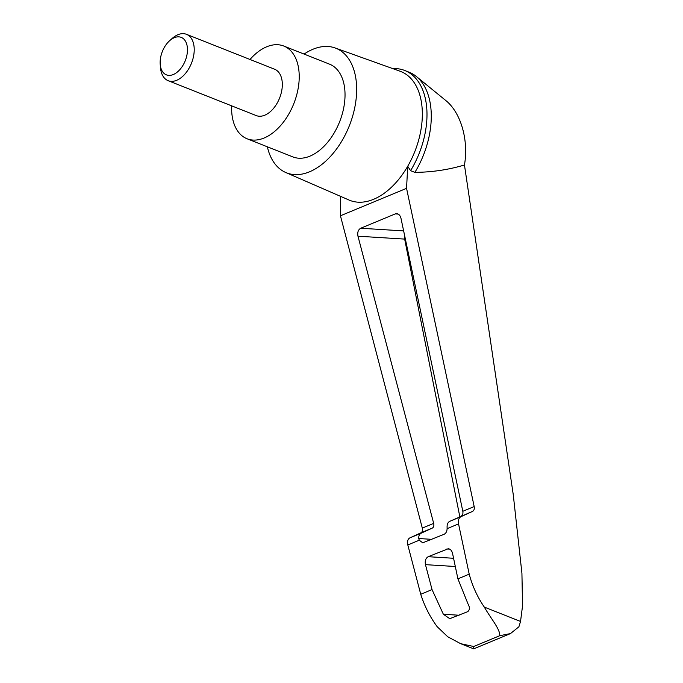 <?xml version="1.0" encoding="UTF-8"?>
<svg xmlns="http://www.w3.org/2000/svg" width="683" height="683" viewBox="0 0 683 683"><rect width="100%" height="100%" fill="white"/><g stroke="black" fill="none" stroke-linecap="round" stroke-linejoin="round"><path stroke-width="1.02" d="M392.674 68.573L397.156 68.693A71.681 43.908 111.6 0 1 404.788 70.503L409.074 72.202A71.681 43.908 111.6 0 1 416.374 76.513L445.692 100.435C460.794 112.405 468.82 140.015 464.457 164.987L513.249 494.594L521.923 573.285L522.546 605.864L520.531 621.445L518.901 626.781L510.483 633.585L499.768 635.694L473.72 646.502L460.658 643.685L447.732 636.761L437.146 626.661C429.957 616.843 424.484 606.043 420.737 594.27L407.811 544.957C407.059 541.465 407.742 539.109 409.86 537.888L420.941 532.808C422.359 531.989 422.811 530.418 422.307 528.096L340.441 215.777L340.493 196.32M416.374 76.513A71.681 43.908 111.6 0 1 414.88 172.372C432.023 172.218 448.552 169.751 464.457 164.987M404.788 70.503A71.681 43.908 111.6 0 1 410.585 170.673L407.717 166.259A69.29 42.448 111.6 0 1 349.03 200.034L285.776 172.517A67.002 41.048 111.6 0 1 267.36 146.802M304.089 54.085A67.002 41.048 111.6 0 1 335.114 47.955L400.059 71.22A69.29 42.448 111.6 0 1 422.307 116.46A69.29 42.448 111.6 0 1 407.717 166.259L406.556 188.346L340.441 215.777M406.556 188.346L474.181 506.573C474.583 508.937 474.036 510.551 472.551 511.396L449.73 521.342C447.971 522.264 447.092 524.074 447.092 526.772L447.109 528.651C446.972 531.476 445.956 533.363 444.07 534.302L422.734 542.806L419.242 540.21L418.747 538.528C418.619 535.882 419.413 534.115 421.121 533.218L432.296 528.096L420.941 532.808M461.196 516.1C462.664 515.264 463.202 513.659 462.818 511.285L400.989 218.347C400.264 215.521 398.846 213.958 396.729 213.651L395.295 213.899L398.172 214.078M432.296 528.096C433.722 527.267 434.183 525.697 433.679 523.374L357.969 236.198C357.269 232.374 358.182 229.727 360.718 228.242L395.295 213.899M459.821 516.732L404.66 239.093A6.232 4.337 93.6 0 1 404.66 235.746M443.361 614.256L432.04 589.583L425.466 564.653C424.766 560.837 425.688 558.182 428.215 556.696L448.296 548.722C450.404 549.03 451.822 550.592 452.547 553.418L457.917 578.851L468.051 604.011C469.972 607.503 469.819 610.073 467.599 611.712L449.755 618.687L443.361 614.256L459.096 615.238M499.768 635.694C500.118 629.034 491.043 618.832 484.307 607.093C477.468 597.13 472.44 586.151 469.212 574.155L457.917 578.851M432.04 589.583L420.737 594.27M160.215 64.433L160.505 67.796A24.93 15.274 -68.4 0 0 168.129 80.679A24.93 15.274 -68.4 0 0 191.513 63.126A24.93 15.274 -68.4 0 0 186.493 34.321A24.93 15.274 -68.4 0 0 172.116 38.496L169.597 40.749A20.149 12.345 -68.4 0 0 160.146 61.777A20.149 12.345 -68.4 0 0 160.215 64.433A20.149 12.345 -68.4 0 0 176.214 72.902A20.149 12.345 -68.4 0 0 187.057 45.53A20.149 12.345 -68.4 0 0 169.597 40.749M186.493 34.321L274.592 69.214A24.93 15.274 111.6 0 1 282.31 85.384A24.93 15.274 111.6 0 1 273.217 108.751A24.93 15.274 111.6 0 1 256.227 115.581L168.129 80.679M250.004 59.472A49.868 30.547 111.6 0 1 283.778 46.034A49.868 30.547 111.6 0 1 299.205 78.374A49.868 30.547 111.6 0 1 281.012 125.1A49.868 30.547 111.6 0 1 247.05 138.76A49.868 30.547 111.6 0 1 231.639 105.839M283.778 46.034L329.582 64.185A49.868 30.547 111.6 0 1 345.009 96.525A49.868 30.547 111.6 0 1 326.824 143.242A49.868 30.547 111.6 0 1 292.853 156.902L247.05 138.76M410.585 170.673L414.88 172.372M461.051 643.838L473.703 648.85L473.72 646.502M469.212 574.155L458.541 523.912C457.943 520.361 458.763 517.945 460.991 516.672L472.551 511.396M335.114 47.955A67.002 41.048 111.6 0 1 356.628 91.701A67.002 41.048 111.6 0 1 331.776 154.956A67.002 41.048 111.6 0 1 285.776 172.517M418.747 538.528L431.921 539.348M360.718 228.242L403.636 230.905M357.969 236.198L404.66 239.093M425.466 564.653L455.313 566.506M520.531 621.445L484.307 607.093M446.853 548.97L449.73 549.149M428.215 556.696L453.572 558.276M458.541 523.912L447.109 528.651M419.242 540.21L407.811 544.957M421.121 533.218L409.86 537.888M433.679 523.374L422.307 528.096M474.181 506.573L462.818 511.285M460.991 516.672L449.73 521.342M473.703 648.85L510.483 633.585"/></g></svg>
